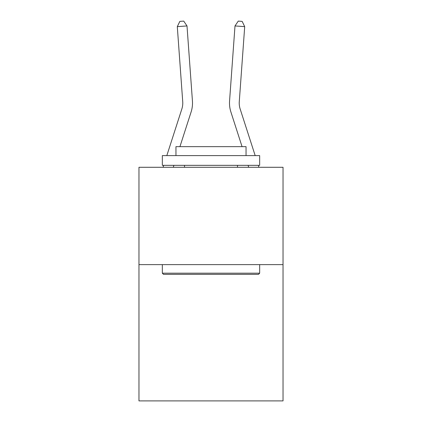 <?xml version="1.0" encoding="UTF-8"?>
<svg xmlns="http://www.w3.org/2000/svg" width="422" height="422" viewBox="0 0 422 422"><rect width="100%" height="100%" fill="white"/><g stroke="black" fill="none" stroke-linecap="round" stroke-linejoin="round"><path stroke-width="0.63" d="M283.03 264.626L283.03 400.9L138.97 400.9L138.97 167.286L283.03 167.286L283.03 264.626L138.97 264.626M166.817 155.607L181.835 109.018A19.47 19.47 9.2 0 0 182.721 101.639L177.298 26.639L179.846 21.38L183.728 21.1L187.004 25.937L192.432 100.937A29.202 29.202 -176.2 0 1 191.097 112.004L179.93 146.65M255.183 155.607L240.165 109.018A19.47 19.47 0 0 1 239.279 101.639L244.702 26.639L234.996 25.937L229.568 100.937A29.202 29.202 0 0 0 230.903 112.004L242.07 146.65M177.298 26.639L187.004 25.937L192.432 100.937M234.996 25.937L229.568 100.937L234.996 25.937L229.568 100.937L234.996 25.937L229.568 100.937L234.996 25.937L229.568 100.937L234.996 25.937L229.568 100.937L234.996 25.937L229.568 100.937L234.996 25.937L229.568 100.937L234.996 25.937L229.568 100.937L234.996 25.937L229.568 100.937L234.996 25.937L229.568 100.937L234.996 25.937L229.568 100.937L234.996 25.937L229.568 100.937L234.996 25.937L229.568 100.937L234.996 25.937L229.568 100.937L234.996 25.937L229.568 100.937L234.996 25.937L229.568 100.937L234.996 25.937L229.568 100.937L234.996 25.937L229.568 100.937L234.996 25.937L229.568 100.937L234.996 25.937L229.568 100.937L234.996 25.937L238.272 21.1L242.154 21.38L244.702 26.639M240.165 109.018A19.47 19.47 0 0 1 239.279 101.639A19.47 19.47 0 0 0 240.165 109.018A19.47 19.47 0 0 1 239.279 101.639A19.47 19.47 0 0 0 240.165 109.018A19.47 19.47 0 0 1 239.279 101.639A19.47 19.47 0 0 0 240.165 109.018A19.47 19.47 0 0 1 239.279 101.639A19.47 19.47 0 0 0 240.165 109.018A19.47 19.47 0 0 1 239.279 101.639A19.47 19.47 0 0 0 240.165 109.018A19.47 19.47 0 0 1 239.279 101.639A19.47 19.47 0 0 0 240.165 109.018A19.47 19.47 0 0 1 239.279 101.639A19.47 19.47 0 0 0 240.165 109.018A19.47 19.47 0 0 1 239.279 101.639A19.47 19.47 0 0 0 240.165 109.018A19.47 19.47 0 0 1 239.279 101.639A19.47 19.47 0 0 0 240.165 109.018A19.47 19.47 0 0 1 239.279 101.639A19.47 19.47 0 0 0 240.165 109.018A19.47 19.47 0 0 1 239.279 101.639A19.47 19.47 0 0 0 240.165 109.018A19.47 19.47 0 0 1 239.279 101.639A19.47 19.47 0 0 0 240.165 109.018A19.47 19.47 0 0 1 239.279 101.639A19.47 19.47 0 0 0 240.165 109.018A19.47 19.47 0 0 1 239.279 101.639A19.47 19.47 0 0 0 240.165 109.018A19.47 19.47 0 0 1 239.279 101.639A19.47 19.47 0 0 0 240.165 109.018A19.47 19.47 0 0 1 239.279 101.639A19.47 19.47 0 0 0 240.165 109.018A19.47 19.47 0 0 1 239.279 101.639A19.47 19.47 0 0 0 240.165 109.018A19.47 19.47 0 0 1 239.279 101.639A19.47 19.47 0 0 0 240.165 109.018A19.47 19.47 0 0 1 239.279 101.639A19.47 19.47 0 0 0 240.165 109.018A19.47 19.47 0 0 1 239.279 101.639M163.499 274.358L162.333 273.192L259.667 273.192L258.501 274.358L163.499 274.358M259.667 155.607L259.667 165.34L162.333 165.34L162.333 155.607L259.667 155.607M175.958 155.607L175.958 146.65L246.042 146.65L246.042 155.607M259.667 264.626L259.667 273.192M162.333 264.626L162.333 273.192M237.475 165.34L237.475 167.286M184.525 165.34L184.525 167.286M173.901 165.34L173.278 167.286M181.835 109.018A19.47 19.47 3.8 0 0 182.721 101.639M163.05 167.286L163.678 165.34M258.95 167.286L258.322 165.34M248.099 165.34L248.722 167.286"/></g></svg>
